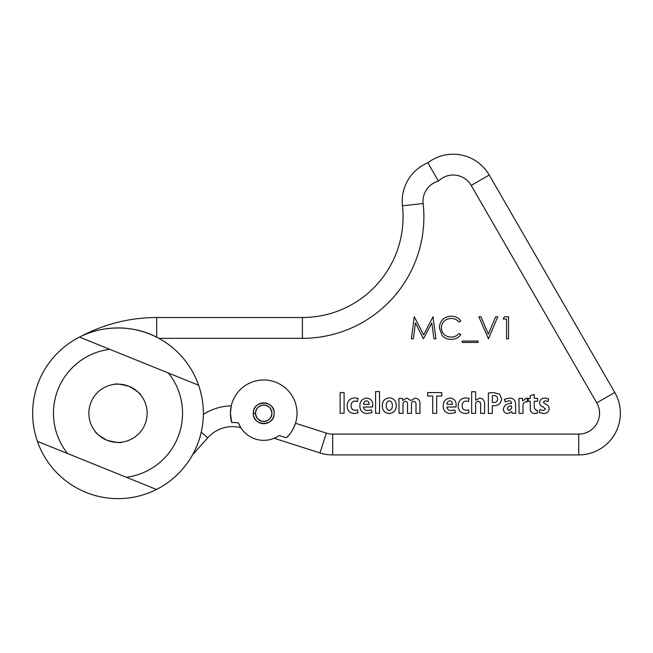 <?xml version="1.0" encoding="UTF-8"?>
<svg xmlns="http://www.w3.org/2000/svg" width="653" height="653" viewBox="0 0 653 653"><rect width="100%" height="100%" fill="white"/><g stroke="black" fill="none" stroke-linecap="round" stroke-linejoin="round"><path stroke-width="0.98" d="M203.352 413.284A85.355 85.355 0 0 1 156.5 489.456L37.392 441.338A85.355 85.355 0 0 0 156.5 489.456L126.347 477.278A64.533 64.533 0 0 0 168.458 373.043L198.61 385.229A85.355 85.355 0 0 0 79.503 337.103L198.61 385.229A85.355 85.355 0 0 1 203.352 413.284A85.355 85.355 0 0 0 198.61 385.229M113.948 384.421C115.246 383.458 120.234 384.07 128.91 386.258C136.681 390.714 140.705 393.743 140.966 395.334C140.697 393.743 136.681 390.714 128.927 386.266C120.225 384.07 115.23 383.458 113.948 384.421M122.062 442.146C120.756 443.101 115.769 442.489 107.092 440.31C99.305 435.837 95.289 432.808 95.036 431.225C95.305 432.817 99.321 435.845 107.076 440.302C115.769 442.489 120.764 443.101 122.062 442.146M88.857 413.284A29.148 29.148 0 0 0 118.005 442.424A29.148 29.148 0 0 0 147.145 413.284A29.148 29.148 0 0 0 118.005 384.135A29.148 29.148 0 0 0 88.857 413.284M67.545 453.517L37.392 441.338A85.355 85.355 0 0 1 79.503 337.103L109.655 349.29A64.533 64.533 0 0 0 67.545 453.517M428.384 163.691L427.862 162.785A41.637 41.637 0 0 0 402.199 201.238A41.637 41.637 0 0 1 427.862 162.785L438.457 181.126A20.814 20.814 0 0 0 423.144 203.524A121.466 121.466 0 0 1 302.412 338.336A121.466 121.466 0 0 0 423.144 203.524L402.452 205.809A41.637 41.637 0 0 1 402.199 201.238A41.637 41.637 0 0 0 402.452 205.809A41.637 41.637 0 0 1 402.199 201.238A41.637 41.637 0 0 0 402.452 205.809A100.652 100.652 0 0 1 403.064 216.869A100.652 100.652 0 0 0 402.452 205.809M620.35 413.284A41.637 41.637 0 0 0 614.775 392.461L489.236 175.028L614.775 392.461A41.637 41.637 0 0 1 578.713 454.921L332.679 454.921L578.713 454.921L578.713 434.098A20.814 20.814 0 0 0 596.744 402.868L471.205 185.436A20.814 20.814 0 0 0 438.457 181.126M156.696 337.201C132.437 324.321 101.909 325.733 80.588 336.564A161.569 161.569 0 0 1 156.696 317.521L156.696 337.201L158.85 338.336L302.412 338.336L302.412 317.521L156.696 317.521L302.412 317.521A100.652 100.652 0 0 0 403.064 216.869M261.437 421.112L257.739 418.818M257.706 418.785L256.139 416.271M256.115 416.222L255.568 413.284C255.192 406.297 264.824 402.313 269.493 407.513C274.693 412.19 270.709 421.814 263.722 421.438C256.743 421.814 252.76 412.19 257.959 407.513C262.628 402.313 272.26 406.297 271.885 413.284C272.26 420.263 262.628 424.254 257.959 419.046C252.76 414.377 256.743 404.754 263.722 405.129C268.677 405.611 271.395 408.329 271.885 413.284C272.26 420.263 262.628 424.254 257.959 419.046C252.76 414.377 256.743 404.754 263.722 405.129C270.709 404.754 274.693 414.377 269.493 419.046C264.824 424.254 255.192 420.263 255.568 413.284C255.192 406.297 264.824 402.313 269.493 407.513C274.693 412.19 270.709 421.814 263.722 421.438C256.743 421.814 252.76 412.19 257.959 407.513C262.628 402.313 272.26 406.297 271.885 413.284C272.26 420.263 262.628 424.254 257.959 419.046C252.76 414.377 256.743 404.754 263.722 405.129C270.709 404.754 274.693 414.377 269.493 419.046C264.824 424.254 255.192 420.263 255.568 413.284C255.192 406.297 264.824 402.313 269.493 407.513C274.693 412.19 270.709 421.814 263.722 421.438C256.743 421.814 252.76 412.19 257.959 407.513C262.628 402.313 272.26 406.297 271.885 413.284C272.26 420.263 262.628 424.254 257.959 419.046C252.76 414.377 256.743 404.754 263.722 405.129C270.709 404.754 274.693 414.377 269.493 419.046C264.824 424.254 255.192 420.263 255.568 413.284C255.192 406.297 264.824 402.313 269.493 407.513C274.693 412.19 270.709 421.814 263.722 421.438C256.743 421.814 252.76 412.19 257.959 407.513C262.628 402.313 272.26 406.297 271.885 413.284C271.289 418.557 268.342 421.267 263.053 421.405C268.342 421.267 271.289 418.557 271.885 413.284C272.26 406.297 262.628 402.313 257.959 407.513C252.76 412.19 256.743 421.814 263.722 421.438C270.709 421.814 274.693 412.19 269.493 407.513C264.824 402.313 255.192 406.297 255.568 413.284C255.192 420.263 264.824 424.254 269.493 419.046C274.693 414.377 270.709 404.754 263.722 405.129C256.743 404.754 252.76 414.377 257.959 419.046C262.628 424.254 272.26 420.263 271.885 413.284C272.26 406.297 262.628 402.313 257.959 407.513C252.76 412.19 256.743 421.814 263.722 421.438C270.709 421.814 274.693 412.19 269.493 407.513C264.824 402.313 255.192 406.297 255.568 413.284C255.192 420.263 264.824 424.254 269.493 419.046C274.693 414.377 270.709 404.754 263.722 405.129C256.743 404.754 252.76 414.377 257.959 419.046C262.628 424.254 272.26 420.263 271.885 413.284C272.26 406.297 262.628 402.313 257.959 407.513C252.76 412.19 256.743 421.814 263.722 421.438C270.709 421.814 274.693 412.19 269.493 407.513C264.824 402.313 255.192 406.297 255.568 413.284C255.192 420.263 264.824 424.254 269.493 419.046C274.693 414.377 270.709 404.754 263.722 405.129C256.743 404.754 252.76 414.377 257.959 419.046C262.628 424.254 272.26 420.263 271.885 413.284C271.395 408.329 268.677 405.611 263.722 405.129C256.743 404.754 252.76 414.377 257.959 419.046C262.628 424.254 272.26 420.263 271.885 413.284C272.26 406.297 262.628 402.313 257.959 407.513C252.76 412.19 256.743 421.814 263.722 421.438C270.709 421.814 274.693 412.19 269.493 407.513C264.824 402.313 255.192 406.297 255.568 413.284C255.192 406.297 264.824 402.313 269.493 407.513C274.693 412.19 270.709 421.814 263.722 421.438C256.743 421.814 252.76 412.19 257.959 407.513C262.628 402.313 272.26 406.297 271.885 413.284C272.26 420.263 262.628 424.254 257.959 419.046C252.76 414.377 256.743 404.754 263.722 405.129C268.677 405.611 271.395 408.329 271.885 413.284C272.26 420.263 262.628 424.254 257.959 419.046C252.76 414.377 256.743 404.754 263.722 405.129C270.709 404.754 274.693 414.377 269.493 419.046C264.824 424.254 255.192 420.263 255.568 413.284C255.192 406.297 264.824 402.313 269.493 407.513C274.693 412.19 270.709 421.814 263.722 421.438C256.743 421.814 252.76 412.19 257.959 407.513C262.628 402.313 272.26 406.297 271.885 413.284C272.26 420.263 262.628 424.254 257.959 419.046C252.76 414.377 256.743 404.754 263.722 405.129C270.709 404.754 274.693 414.377 269.493 419.046C264.824 424.254 255.192 420.263 255.568 413.284C255.192 406.297 264.824 402.313 269.493 407.513C274.693 412.19 270.709 421.814 263.722 421.438C256.743 421.814 252.76 412.19 257.959 407.513C262.628 402.313 272.26 406.297 271.885 413.284C272.26 420.263 262.628 424.254 257.959 419.046C252.76 414.377 256.743 404.754 263.722 405.129C270.709 404.754 274.693 414.377 269.493 419.046C264.824 424.254 255.192 420.263 255.568 413.284C255.192 406.297 264.824 402.313 269.493 407.513C274.693 412.19 270.709 421.814 263.722 421.438C256.743 421.814 252.76 412.19 257.959 407.513C262.628 402.313 272.26 406.297 271.885 413.284C271.289 418.557 268.342 421.267 263.053 421.405C268.342 421.267 271.289 418.557 271.885 413.284C272.26 406.297 262.628 402.313 257.959 407.513C252.76 412.19 256.743 421.814 263.722 421.438C270.709 421.814 274.693 412.19 269.493 407.513C264.824 402.313 255.192 406.297 255.568 413.284C255.192 420.263 264.824 424.254 269.493 419.046C274.693 414.377 270.709 404.754 263.722 405.129C256.743 404.754 252.76 414.377 257.959 419.046C262.628 424.254 272.26 420.263 271.885 413.284C272.26 406.297 262.628 402.313 257.959 407.513C252.76 412.19 256.743 421.814 263.722 421.438C270.709 421.814 274.693 412.19 269.493 407.513C264.824 402.313 255.192 406.297 255.568 413.284C255.192 420.263 264.824 424.254 269.493 419.046C274.693 414.377 270.709 404.754 263.722 405.129C256.743 404.754 252.76 414.377 257.959 419.046C262.628 424.254 272.26 420.263 271.885 413.284C272.26 406.297 262.628 402.313 257.959 407.513C252.76 412.19 256.743 421.814 263.722 421.438C270.709 421.814 274.693 412.19 269.493 407.513C264.824 402.313 255.192 406.297 255.568 413.284C255.192 420.263 264.824 424.254 269.493 419.046C274.693 414.377 270.709 404.754 263.722 405.129C256.743 404.754 252.76 414.377 257.959 419.046C262.628 424.254 272.26 420.263 271.885 413.284C271.395 408.329 268.677 405.611 263.722 405.129C256.743 404.754 252.76 414.377 257.959 419.046C262.628 424.254 272.26 420.263 271.885 413.284C272.26 406.297 262.628 402.313 257.959 407.513C252.76 412.19 256.743 421.814 263.722 421.438C270.709 421.814 274.693 412.19 269.493 407.513C264.824 402.313 255.192 406.297 255.568 413.284L253.315 413.284A10.407 10.407 0 0 0 263.722 423.691A10.407 10.407 0 0 0 274.138 413.284C274.774 426.711 252.678 426.711 253.315 413.284C252.678 399.856 274.774 399.856 274.138 413.284A10.407 10.407 0 0 0 263.722 402.868A10.407 10.407 0 0 0 253.315 413.284M203.344 414.402A54.126 54.126 0 0 1 231.26 405.831A33.311 33.311 0 0 0 230.419 413.284L231.717 422.483A37.474 37.474 0 0 1 238.443 422.932A27.067 27.067 0 0 0 279.174 435.502L286.292 437.779C289.981 434.735 293.05 429.894 295.507 423.242A33.311 33.311 0 0 0 267.477 380.185A33.311 33.311 0 0 0 231.26 405.831L230.419 413.284A33.311 33.311 0 0 0 231.717 422.483M340.14 413.267L344.098 413.267L344.098 392.584L340.14 392.584L340.14 413.267M357.395 401.505L358.04 398.42L354.914 397.857C349.984 398.216 347.388 400.877 347.127 405.848C347.249 410.582 349.641 413.129 354.293 413.488L357.934 412.843L357.501 409.839L355.077 410.329C352.424 409.986 351.094 408.443 351.085 405.684C351.094 402.934 352.416 401.375 355.052 401.015L357.395 401.505M363.566 407.031L372.683 407.023L372.79 405.472C372.912 401.073 370.888 398.608 366.717 398.077C362.195 398.681 359.909 401.334 359.852 406.052C360.007 410.786 362.431 413.267 367.133 413.512L372.03 412.663L371.467 409.945L367.77 410.549C365.296 410.582 363.901 409.407 363.566 407.031M379.54 391.596L375.573 391.596L375.573 413.259L379.54 413.259L379.54 391.596M389.417 397.84L389.425 397.84C384.756 398.314 382.38 400.95 382.307 405.75C382.372 410.451 384.69 413.039 389.253 413.504C393.881 412.99 396.216 410.345 396.249 405.562C396.191 400.918 393.914 398.338 389.417 397.84M410.819 400.567L406.892 398.077L402.632 400.379L402.362 398.395L398.926 398.395L399.032 413.365L402.991 413.365L402.991 404.329C402.991 402.632 403.791 401.619 405.391 401.293C406.966 401.66 407.676 402.73 407.513 404.493L407.513 413.365L411.48 413.365L411.48 404.256C411.447 402.558 412.223 401.571 413.814 401.293C415.496 401.75 416.222 402.942 415.994 404.876L416.002 413.365L419.961 413.365L419.961 404.256C420.14 400.689 418.573 398.632 415.267 398.077L410.819 400.567M441.803 392.592L427.625 392.592L427.625 396.045L432.719 396.045L432.719 413.316L436.677 413.316L436.677 396.045L441.803 396.045L441.803 392.592M446.913 407.031L456.031 407.023L456.137 405.472C456.259 401.073 454.235 398.608 450.064 398.077C445.542 398.681 443.256 401.334 443.199 406.052C443.354 410.786 445.779 413.267 450.472 413.512L455.378 412.663L454.815 409.945L451.117 410.549C448.644 410.582 447.24 409.407 446.913 407.031M468.438 401.505L469.091 398.42L465.956 397.857C461.034 398.216 458.439 400.877 458.169 405.848C458.292 410.582 460.683 413.129 465.336 413.488L468.976 412.843L468.552 409.839L466.12 410.329C463.475 409.986 462.144 408.443 462.136 405.684C462.136 402.934 463.459 401.375 466.095 401.015L468.438 401.505M475.662 400.158L475.613 391.743L471.646 391.743L471.646 413.333L475.613 413.333L475.613 404.223C475.653 402.477 476.527 401.497 478.233 401.293C479.988 401.619 480.788 402.754 480.624 404.68L480.632 413.333L484.591 413.333L484.591 404.362C484.771 400.738 483.179 398.648 479.824 398.077L475.662 400.158M488.371 413.406L492.329 413.406L492.329 405.644L493.766 405.758C498.533 405.717 501.137 403.374 501.561 398.746L499.569 394.159L493.717 392.592L488.362 393L488.371 413.406M504.402 399.293L505.169 401.873L508.85 400.795C510.646 400.828 511.519 401.75 511.487 403.562C506.981 403.236 504.263 405.097 503.332 409.145C503.585 411.896 505.104 413.349 507.879 413.512L511.789 411.749L512.115 413.235L515.731 413.235L515.511 404.346C515.527 400.322 513.56 398.24 509.593 398.077L504.402 399.293M522.62 400.942L522.351 398.387L518.955 398.387L519.062 413.325L523.02 413.325L523.02 405.562C522.988 403.309 524.049 402.052 526.204 401.791L527.224 401.873L527.224 398.15L526.334 398.077L522.62 400.942M530.301 398.338L528.334 398.338L528.334 401.277L530.301 401.277L530.301 408.158C530.089 411.431 531.558 413.218 534.693 413.512L537.362 413.169L537.313 410.166L536.015 410.304L534.236 407.758L534.236 401.277L537.55 401.277L537.55 398.338L534.236 398.338L534.236 394.428L530.301 395.587L530.301 398.338M539.925 409.586L539.174 412.484L543.345 413.488C546.798 413.578 548.757 411.994 549.222 408.729C549.026 406.468 547.818 404.958 545.59 404.191L543.239 402.207L545.149 400.795L547.932 401.571L548.675 398.869L545.01 398.077C541.802 398.077 539.974 399.612 539.517 402.664C539.843 404.844 541.1 406.288 543.288 406.999L545.508 409.08L543.369 410.574L539.925 409.586M506.54 319.015L503.153 319.015L504.451 316.754L508.524 316.754L508.524 338.793L506.54 338.793L506.54 319.015M488.468 338.793L478.861 316.754L480.983 316.754L488.322 334.124L495.668 316.754L497.79 316.754L488.468 338.793M478.012 342.458L462.193 342.458L462.193 341.046L478.012 341.046L478.012 342.458M439.314 327.643C440.016 320.501 443.967 316.681 451.174 316.191C455.141 316.174 458.341 317.709 460.781 320.803L459.051 322.125C456.961 319.668 454.292 318.444 451.052 318.452C445.142 318.86 441.893 321.978 441.297 327.798C441.918 333.675 445.215 336.768 451.182 337.095C454.357 337.062 456.986 335.838 459.051 333.422L460.781 334.736C458.341 337.821 455.149 339.356 451.199 339.356C447.574 339.429 444.546 338.148 442.114 335.503L439.314 327.643M415.447 322.9L413.341 338.793L411.357 338.793L414.263 316.754L423.642 334.834L433.004 316.754L435.926 338.793L433.943 338.793L431.829 322.933L423.43 338.793L415.447 322.9M238.443 422.932L240.802 427.658A33.311 33.311 0 0 0 207.687 437.828L192.513 454.921L207.687 437.828A33.311 33.311 0 0 1 240.802 427.658A33.311 33.311 0 0 0 207.687 437.828A33.311 33.311 0 0 1 240.802 427.658M274.138 438.261L319.986 452.937L274.138 438.261L275.215 437.779M207.687 437.828L201.255 432.106C199.589 440.783 194.431 451.762 192.513 454.921M286.292 437.779A33.311 33.311 0 0 0 295.507 423.242L326.337 433.11A20.814 20.814 0 0 0 332.679 434.098L578.713 434.098M489.236 175.028A41.637 41.637 0 0 0 427.862 162.785A41.637 41.637 0 0 1 489.236 175.028L471.205 185.436M332.679 454.921A41.637 41.637 0 0 1 319.986 452.937A41.637 41.637 0 0 0 332.679 454.921L332.679 434.098M511.593 406.035L511.601 408.198L509.144 410.802L507.299 408.745C507.83 406.688 509.258 405.782 511.593 406.035M492.329 402.485L492.329 395.71L494.035 395.555C496.28 395.596 497.464 396.722 497.594 398.934C497.431 401.317 496.133 402.534 493.717 402.591L492.329 402.485M452.439 404.313L446.913 404.313C447.003 402.33 447.974 401.154 449.811 400.795C451.664 401.13 452.545 402.305 452.439 404.313M392.29 405.644L392.298 405.644C392.494 408.182 391.498 409.823 389.31 410.566C387.082 409.864 386.07 408.231 386.274 405.668C386.07 403.089 387.09 401.456 389.335 400.779C391.514 401.497 392.494 403.121 392.29 405.644M369.092 404.313L363.566 404.313C363.656 402.33 364.627 401.154 366.464 400.795C368.325 401.13 369.198 402.305 369.092 404.313M37.392 441.338A85.355 85.355 0 0 1 79.503 337.103M80.588 336.564A161.569 161.569 0 0 1 156.696 317.521M614.775 392.461L596.744 402.868M326.337 433.11L319.986 452.937"/></g></svg>
